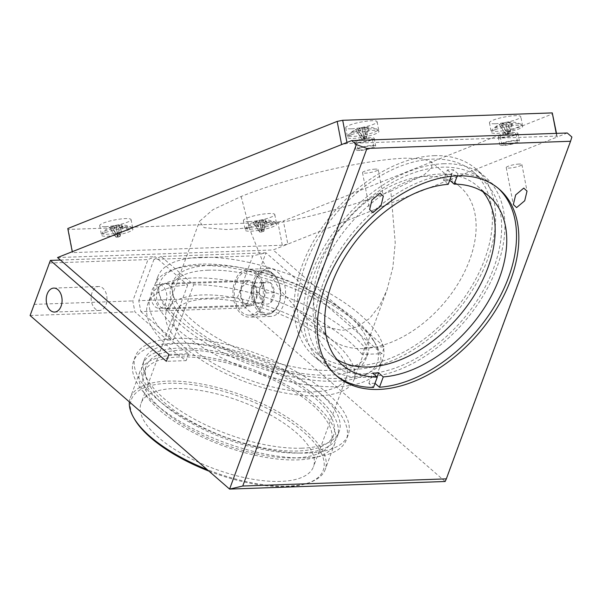<?xml version="1.0" encoding="UTF-8"?>
<svg xmlns="http://www.w3.org/2000/svg" width="602" height="602" viewBox="0 0 602 602"><rect width="100%" height="100%" fill="white"/><g stroke="black" fill="none" stroke-linecap="round" stroke-linejoin="round"><path stroke-width="0.45" stroke-dasharray="3.01 2.26" d="M359.898 148.167A7.984 1.377 -10.9 0 1 370.96 145.94A7.984 1.377 -10.9 0 1 373.729 146.444A7.984 1.377 -10.9 0 1 371.878 147.746A7.984 1.377 -10.9 0 1 360.816 149.973A7.984 1.377 -10.9 0 1 358.047 149.469A7.984 1.377 -10.9 0 1 359.898 148.167M359.544 150.477A9.986 1.723 -10.9 0 1 356.083 149.845A9.986 1.723 -10.9 0 1 361.614 147.174A9.986 1.723 -10.9 0 1 372.232 145.436A9.986 1.723 -10.9 0 1 375.693 146.068A9.986 1.723 -10.9 0 1 370.162 148.739A9.986 1.723 -10.9 0 1 359.544 150.477M357.558 142.764A9.986 1.723 169.1 0 0 358.055 142.749A9.986 1.723 169.1 0 0 371.434 140.138A9.986 1.723 169.1 0 0 374.203 138.34A9.986 1.723 169.1 0 0 371.238 137.692A9.986 1.723 169.1 0 0 370.742 137.707A9.986 1.723 169.1 0 0 357.37 140.319A9.986 1.723 169.1 0 0 354.593 142.117A9.986 1.723 169.1 0 0 357.558 142.764M370.388 140.018A7.984 1.377 169.1 0 0 372.239 138.716A7.984 1.377 169.1 0 0 366.979 138.422A7.984 1.377 169.1 0 0 358.408 140.439A7.984 1.377 169.1 0 0 356.557 141.741A7.984 1.377 169.1 0 0 361.817 142.034A7.984 1.377 169.1 0 0 370.388 140.018M503.611 143.103A7.984 1.377 -10.9 0 1 514.672 140.876A7.984 1.377 -10.9 0 1 517.442 141.387A7.984 1.377 -10.9 0 1 515.59 142.682A7.984 1.377 -10.9 0 1 504.529 144.909A7.984 1.377 -10.9 0 1 501.752 144.405A7.984 1.377 -10.9 0 1 503.611 143.103M503.257 145.413A9.986 1.723 -10.9 0 1 499.795 144.781A9.986 1.723 -10.9 0 1 505.326 142.11A9.986 1.723 -10.9 0 1 515.944 140.371A9.986 1.723 -10.9 0 1 519.406 141.003A9.986 1.723 -10.9 0 1 513.875 143.675A9.986 1.723 -10.9 0 1 503.257 145.413M501.27 137.7A9.986 1.723 169.1 0 0 501.767 137.692A9.986 1.723 169.1 0 0 515.146 135.081A9.986 1.723 169.1 0 0 517.916 133.283A9.986 1.723 169.1 0 0 514.951 132.636A9.986 1.723 169.1 0 0 514.454 132.643A9.986 1.723 169.1 0 0 501.075 135.262A9.986 1.723 169.1 0 0 498.305 137.06A9.986 1.723 169.1 0 0 501.27 137.7M514.1 134.961A7.984 1.377 169.1 0 0 515.952 133.659A7.984 1.377 169.1 0 0 510.692 133.366A7.984 1.377 169.1 0 0 502.121 135.382A7.984 1.377 169.1 0 0 500.27 136.677A7.984 1.377 169.1 0 0 505.529 136.978A7.984 1.377 169.1 0 0 514.1 134.961M282.293 245.225L72.714 252.607L68.252 229.43L277.831 222.048L282.293 245.225L287.824 244.111L273.12 249.958L384.467 346.835L381.931 353.728L265.949 252.81L245.669 307.931L445.156 481.502L571.9 137.023M72.255 251.704L72.714 252.607M57.551 257.551L273.12 249.958M168.899 354.427L188.674 353.728A119.813 47.227 -159.8 0 1 150.312 297.147A119.813 47.227 -159.8 0 1 193.174 277.973A119.813 47.227 -159.8 0 1 364.684 347.535L362.148 354.42L381.931 353.728M362.148 354.42A119.813 47.227 20.2 0 0 193.671 284.791L161.155 256.505L265.949 252.81L252.787 255.873L237.579 297.215L138.776 300.691L140.876 311.618L245.669 307.931L237.579 297.215M161.155 256.505L153.984 259.357L252.787 255.873M153.984 259.357L138.776 300.691M364.684 347.535L384.467 346.835M567.257 132.989L557.196 136.993L556.737 136.082L347.158 143.464L341.627 144.578M262.118 313.145A23.96 15.848 88 0 1 255.805 280.366A23.96 15.848 88 0 1 268.883 268.53A23.96 15.848 88 0 1 277.334 271.811A23.96 15.848 88 0 1 285.19 298.487A23.96 15.848 88 0 1 270.569 316.426A23.96 15.848 88 0 1 262.118 313.145M140.876 311.618L173.391 339.904L193.671 284.791M187.681 285.002L167.401 340.115L134.893 311.828L132.786 300.902L147.994 259.567L155.165 256.715L187.681 285.002A119.813 47.227 20.2 0 0 147.783 304.04A119.813 47.227 20.2 0 0 186.138 360.621L166.363 361.32M30.1 315.516L134.893 311.828M49.191 263.044L147.994 259.567M33.983 304.379L132.786 300.902M60.426 260.049L155.165 256.715M188.674 353.728L186.138 360.621M448.212 184.34L443.569 180.307L447.376 169.967A123.809 79.012 -49 0 1 450.386 169.802A123.809 79.012 -49 0 1 453.366 169.756L458.002 173.79A123.809 79.012 131 0 1 497.011 187.222A123.809 79.012 131 0 1 498.155 188.253M447.376 169.967L452.012 174.001A123.809 79.012 131 0 0 335.69 257.099A123.809 79.012 131 0 0 334.471 374.03A123.809 79.012 131 0 0 335.645 375.023M374.986 383.361L374.82 383.218A123.809 79.012 -49 0 1 371.81 383.376A123.809 79.012 -49 0 1 368.838 383.429L373.473 387.462M241.146 196.478L249.521 228.813L262.111 259.989L278.997 288.644L300.27 312.506L320.821 325.938L342.297 330.415L357.054 326.969L369.666 318.368L379.584 305.703L386.898 290.284L392.85 267.514L395.236 242.877L390.841 191.203C370.365 199.412 345.187 207.291 315.305 214.839C286.326 222.1 250.71 228.67 226.314 229.505L204.086 227.661L199.488 221.333L212.86 209.722L241.146 196.478C261.622 188.275 286.8 180.397 316.682 172.842C345.661 165.588 381.277 159.003 405.673 158.175L422.724 158.815L431.348 161.855L431.852 167.657L424.071 174.843L390.841 191.203M363.179 348.581A99.849 63.722 -49 0 1 329.324 337.79A99.849 63.722 -49 0 1 331.115 242.139A99.849 63.722 -49 0 1 426.547 176.341A99.849 63.722 -49 0 1 460.402 187.139A99.849 63.722 -49 0 1 458.611 282.789A99.849 63.722 -49 0 1 363.179 348.581M241.161 313.883A23.96 15.848 -92 0 0 249.612 317.164A23.96 15.848 -92 0 0 264.233 299.224A23.96 15.848 -92 0 0 256.369 272.548A23.96 15.848 -92 0 0 247.926 269.267A23.96 15.848 -92 0 0 233.305 287.214A23.96 15.848 -92 0 0 241.161 313.883M244.713 304.243A12.777 8.451 -92 0 0 249.22 305.989A12.777 8.451 -92 0 0 257.016 296.417A12.777 8.451 -92 0 0 252.825 282.195A12.777 8.451 -92 0 0 248.317 280.442A12.777 8.451 -92 0 0 240.522 290.013A12.777 8.451 -92 0 0 244.713 304.243M168.989 285.145A12.777 8.451 88 0 1 173.18 299.375A12.777 8.451 88 0 1 165.384 308.939A12.777 8.451 88 0 1 160.877 307.193A12.777 8.451 88 0 1 156.686 292.971A12.777 8.451 88 0 1 164.489 283.399A12.777 8.451 88 0 1 168.989 285.145M261.524 304.319A21.965 14.523 -92 0 0 261.072 282.075A21.965 14.523 -92 0 0 247.994 271.261A21.965 14.523 -92 0 0 236.007 282.12A21.965 14.523 -92 0 0 236.466 304.356A21.965 14.523 -92 0 0 249.544 315.17A21.965 14.523 -92 0 0 261.524 304.319M155.143 306.711A11.98 7.924 -92 0 0 159.372 308.352A11.98 7.924 -92 0 0 165.904 302.437A11.98 7.924 -92 0 0 162.751 286.048A11.98 7.924 -92 0 0 158.529 284.407A11.98 7.924 -92 0 0 151.99 290.322A11.98 7.924 -92 0 0 155.143 306.711M92.106 292.437A11.98 7.924 -92 0 0 95.266 308.826A11.98 7.924 -92 0 0 99.488 310.466A11.98 7.924 -92 0 0 106.027 304.544A11.98 7.924 -92 0 0 102.867 288.155A11.98 7.924 -92 0 0 98.645 286.514A11.98 7.924 -92 0 0 92.106 292.437M519.135 164.053A7.984 1.377 169.1 0 0 508.073 166.28A7.984 1.377 169.1 0 0 506.222 167.582A7.984 1.377 169.1 0 0 508.991 168.086A7.984 1.377 169.1 0 0 520.053 165.859A7.984 1.377 169.1 0 0 521.904 164.564A7.984 1.377 169.1 0 0 519.135 164.053M375.422 169.117A7.984 1.377 169.1 0 0 364.36 171.344A7.984 1.377 169.1 0 0 362.509 172.646A7.984 1.377 169.1 0 0 365.279 173.15A7.984 1.377 169.1 0 0 376.34 170.923A7.984 1.377 169.1 0 0 378.191 169.621A7.984 1.377 169.1 0 0 375.422 169.117M482.917 191.707A111.829 71.367 131 0 0 477.544 186.168A111.829 71.367 131 0 0 439.626 174.083A111.829 71.367 131 0 0 332.74 247.768A111.829 71.367 131 0 0 330.731 354.902A111.829 71.367 131 0 0 336.962 359.454M374.82 383.218L377.115 376.987M368.838 383.429L372.638 373.089M443.569 180.307A111.829 71.367 -49 0 1 446.586 180.141A111.829 71.367 -49 0 1 449.559 180.096L453.366 169.756M452.012 174.001L451.169 176.303M457.242 175.859L458.002 173.79M134.622 419.308A102.242 40.304 -159.8 0 1 167.89 383.308A102.242 40.304 -159.8 0 1 293.325 423.966A102.242 40.304 -159.8 0 1 307.991 483.09A102.242 40.304 -159.8 0 1 286.657 486.642A102.242 40.304 -159.8 0 1 208.939 471.125M129.385 401.91A103.837 40.928 -159.8 0 1 130.325 397.741A103.837 40.928 -159.8 0 1 167.469 381.126A103.837 40.928 -159.8 0 1 277.379 411.407A103.837 40.928 -159.8 0 1 325.238 469.455A103.837 40.928 -159.8 0 1 309.752 482.465A103.837 40.928 -159.8 0 1 288.095 486.077A103.837 40.928 -159.8 0 1 207.05 469.485M202.234 294.957A99.849 39.356 20.2 0 0 166.521 310.933A99.849 39.356 20.2 0 0 212.536 366.753A99.849 39.356 20.2 0 0 318.217 395.868A99.849 39.356 20.2 0 0 353.931 379.892A99.849 39.356 20.2 0 0 307.915 324.072A99.849 39.356 20.2 0 0 202.234 294.957M206.877 298.991A91.858 36.21 20.2 0 0 174.016 313.695A91.858 36.21 20.2 0 0 216.351 365.045A91.858 36.21 20.2 0 0 313.582 391.834A91.858 36.21 20.2 0 0 346.436 377.13A91.858 36.21 20.2 0 0 304.1 325.78A91.858 36.21 20.2 0 0 206.877 298.991M280.622 481.397A91.858 36.21 -159.8 0 1 183.399 454.608A91.858 36.21 -159.8 0 1 141.064 403.257A91.858 36.21 -159.8 0 1 173.925 388.553A91.858 36.21 -159.8 0 1 271.148 415.342A91.858 36.21 -159.8 0 1 313.484 466.693A91.858 36.21 -159.8 0 1 280.622 481.397M177.101 354.939A103.837 40.928 20.2 0 0 139.957 371.562A103.837 40.928 20.2 0 0 187.816 429.61A103.837 40.928 20.2 0 0 297.727 459.89A103.837 40.928 20.2 0 0 334.87 443.275A103.837 40.928 20.2 0 0 287.011 385.227A103.837 40.928 20.2 0 0 177.101 354.939M297.937 450.988A99.849 39.356 -159.8 0 1 192.256 421.867A99.849 39.356 -159.8 0 1 146.241 366.054A99.849 39.356 -159.8 0 1 181.954 350.071A99.849 39.356 -159.8 0 1 287.636 379.192A99.849 39.356 -159.8 0 1 333.651 435.005A99.849 39.356 -159.8 0 1 297.937 450.988M179.419 356.963A99.849 39.356 20.2 0 0 143.705 372.939A99.849 39.356 20.2 0 0 189.72 428.759A99.849 39.356 20.2 0 0 295.401 457.874A99.849 39.356 20.2 0 0 331.123 441.898A99.849 39.356 20.2 0 0 285.1 386.078A99.849 39.356 20.2 0 0 179.419 356.963M302.031 448.181A103.837 40.928 -159.8 0 1 192.128 417.893A103.837 40.928 -159.8 0 1 144.269 359.853A103.837 40.928 -159.8 0 1 181.413 343.23A103.837 40.928 -159.8 0 1 291.323 373.511A103.837 40.928 -159.8 0 1 339.174 431.559A103.837 40.928 -159.8 0 1 302.031 448.181M300.255 453.005A103.837 40.928 -159.8 0 1 190.352 422.717A103.837 40.928 -159.8 0 1 142.493 364.669A103.837 40.928 -159.8 0 1 179.637 348.054A103.837 40.928 -159.8 0 1 289.547 378.334A103.837 40.928 -159.8 0 1 337.398 436.382A103.837 40.928 -159.8 0 1 300.255 453.005M307.599 453.028A113.424 44.706 -159.8 0 1 187.546 419.948A113.424 44.706 -159.8 0 1 135.269 356.542A113.424 44.706 -159.8 0 1 175.844 338.384A113.424 44.706 -159.8 0 1 295.898 371.464A113.424 44.706 -159.8 0 1 348.174 434.87A113.424 44.706 -159.8 0 1 307.599 453.028M305.824 457.851A113.424 44.706 -159.8 0 1 185.77 424.771A113.424 44.706 -159.8 0 1 133.501 361.366A113.424 44.706 -159.8 0 1 174.068 343.208A113.424 44.706 -159.8 0 1 294.122 376.288A113.424 44.706 -159.8 0 1 346.398 439.693A113.424 44.706 -159.8 0 1 305.824 457.851M167.401 340.115A119.813 47.227 -159.8 0 1 170.358 339.979A119.813 47.227 -159.8 0 1 173.391 339.904M494.987 123.749A15.976 2.754 -10.9 0 1 489.449 122.74A15.976 2.754 -10.9 0 1 498.298 118.466A15.976 2.754 -10.9 0 1 515.282 115.682A15.976 2.754 -10.9 0 1 520.82 116.698A15.976 2.754 -10.9 0 1 511.971 120.964A15.976 2.754 -10.9 0 1 494.987 123.749M495.01 129.746A15.976 2.754 169.1 0 0 491.3 132.342A15.976 2.754 169.1 0 0 496.838 133.358A15.976 2.754 169.1 0 0 518.962 128.903A15.976 2.754 169.1 0 0 522.671 126.3A15.976 2.754 169.1 0 0 517.133 125.284A15.976 2.754 169.1 0 0 495.01 129.746M351.275 128.813A15.976 2.754 -10.9 0 1 345.736 127.797A15.976 2.754 -10.9 0 1 354.586 123.53A15.976 2.754 -10.9 0 1 371.569 120.739A15.976 2.754 -10.9 0 1 377.108 121.754A15.976 2.754 -10.9 0 1 368.258 126.029A15.976 2.754 -10.9 0 1 351.275 128.813M351.297 134.803A15.976 2.754 169.1 0 0 347.587 137.406A15.976 2.754 169.1 0 0 353.126 138.415A15.976 2.754 169.1 0 0 375.249 133.96A15.976 2.754 169.1 0 0 378.959 131.364A15.976 2.754 169.1 0 0 373.421 130.348A15.976 2.754 169.1 0 0 351.297 134.803M105.245 226.653A15.976 2.754 -10.9 0 1 99.699 225.637A15.976 2.754 -10.9 0 1 108.556 221.37A15.976 2.754 -10.9 0 1 125.532 218.586A15.976 2.754 -10.9 0 1 131.078 219.595A15.976 2.754 -10.9 0 1 122.221 223.869A15.976 2.754 -10.9 0 1 105.245 226.653M105.26 232.643A15.976 2.754 169.1 0 0 101.55 235.247A15.976 2.754 169.1 0 0 107.096 236.262A15.976 2.754 169.1 0 0 129.212 231.8A15.976 2.754 169.1 0 0 132.929 229.204A15.976 2.754 169.1 0 0 127.383 228.188A15.976 2.754 169.1 0 0 105.26 232.643M248.957 221.596A15.976 2.754 -10.9 0 1 243.411 220.58A15.976 2.754 -10.9 0 1 252.268 216.306A15.976 2.754 -10.9 0 1 269.245 213.522A15.976 2.754 -10.9 0 1 274.79 214.538A15.976 2.754 -10.9 0 1 265.933 218.812A15.976 2.754 -10.9 0 1 248.957 221.596M248.972 227.586A15.976 2.754 169.1 0 0 245.262 230.182A15.976 2.754 169.1 0 0 250.808 231.198A15.976 2.754 169.1 0 0 272.924 226.743A15.976 2.754 169.1 0 0 276.642 224.14A15.976 2.754 169.1 0 0 271.096 223.131A15.976 2.754 169.1 0 0 248.972 227.586M556.496 133.366L557.196 136.993L287.824 244.111L283.361 220.934L552.734 113.808M556.218 133.373L556.737 136.082M277.831 222.048L283.361 220.934M67.793 228.527L68.252 229.43M347.158 143.464L346.963 142.456M264.624 221.987L266.551 221.22L261.817 220.309L263.917 231.228L261.99 231.996L259.883 221.077L264.624 221.987L261.99 231.996L256.249 223.673L259.883 221.077M261.817 220.309L265.858 219.85L263.586 219.933L261.644 231.311L259.537 220.392L253.284 222.386L257.611 221.16L259.71 232.079L253.976 223.756L256.249 223.673M263.586 219.933L259.537 220.392M257.611 221.16L253.976 223.756M274.79 214.538L276.642 224.14L274.821 222.003A15.035 2.596 169.1 0 0 263.729 222.213A15.035 2.596 169.1 0 0 249.333 225.773A15.035 2.596 169.1 0 0 246.158 227.526A15.035 2.596 169.1 0 0 254.097 228.963A15.035 2.596 169.1 0 0 271.878 224.982A15.035 2.596 169.1 0 0 274.821 222.003A25.562 25.562 0 0 0 265.58 219.835L263.917 231.228L259.71 232.079L253.284 222.386L254.225 221.965M261.99 231.996L259.71 232.079M266.551 221.22L263.917 231.228M261.644 231.311L255.21 221.619M116.178 226.141L120.912 227.044L122.838 226.277L118.105 225.374L122.146 224.915L115.825 225.457L117.932 236.368L115.998 237.135L109.572 227.443L113.898 226.224L110.264 228.813L112.536 228.73L116.171 226.141L118.278 237.06L115.998 237.135L113.898 226.217M122.838 226.277L120.204 236.293L118.105 225.374M120.912 227.044L118.278 237.06L120.204 236.293L117.932 236.368L111.498 226.676L109.572 227.443L110.512 227.022M115.825 225.457L111.498 226.676M118.278 237.06L112.536 228.73M119.873 224.99L117.932 236.368M115.998 237.135L110.264 228.813M131.078 219.595L132.929 229.204L131.108 227.067A15.035 2.596 169.1 0 0 120.024 227.278A15.035 2.596 169.1 0 0 105.621 230.837A15.035 2.596 169.1 0 0 102.445 232.583A15.035 2.596 169.1 0 0 110.384 234.027A15.035 2.596 169.1 0 0 128.166 230.039A15.035 2.596 169.1 0 0 131.108 227.067A25.562 25.562 0 0 0 121.867 224.9L120.204 236.293M501.248 123.779L499.321 124.546L503.648 123.32L505.748 134.231L507.674 133.471L505.575 122.552L501.248 123.779L507.674 133.471L509.616 122.093L505.575 122.552M503.648 123.32L500.014 125.908L502.286 125.833L508.02 134.156L505.921 123.237L510.662 124.14L512.588 123.38L507.847 122.469L509.954 133.388L511.896 122.01L509.616 122.093M502.286 125.833L505.921 123.237M507.847 122.469L511.617 121.995A25.562 25.562 0 0 1 520.85 124.162A15.035 2.596 169.1 0 0 509.766 124.373A15.035 2.596 169.1 0 0 495.371 127.933A15.035 2.596 169.1 0 0 492.195 129.686A15.035 2.596 169.1 0 0 500.127 131.123A15.035 2.596 169.1 0 0 517.916 127.142A15.035 2.596 169.1 0 0 520.85 124.162L522.671 126.3L520.82 116.698M500.014 125.908L505.748 134.231L508.02 134.156L509.954 133.388L512.588 123.38M507.674 133.471L509.954 133.388M495.371 127.933A25.562 18.662 68.3 0 1 500.254 124.125L499.321 124.546L505.748 134.231M508.02 134.156L510.662 124.14M361.862 127.609L355.609 129.603L359.936 128.376L356.301 130.973L358.574 130.89L362.208 128.301L364.308 139.212L366.242 138.445L368.875 128.437L364.135 127.534L368.183 127.067L361.862 127.609L363.962 138.528L366.242 138.445L364.135 127.534M351.658 132.997A15.035 2.596 169.1 0 0 348.483 134.743A15.035 2.596 169.1 0 0 356.422 136.18A15.035 2.596 169.1 0 0 374.203 132.199A15.035 2.596 169.1 0 0 377.138 129.227A15.035 2.596 169.1 0 0 366.054 129.43A15.035 2.596 169.1 0 0 351.658 132.997A25.562 18.662 68.3 0 1 356.542 129.182L355.609 129.603L362.035 139.295L359.936 128.376M357.535 128.836L363.962 138.528L362.035 139.295L364.308 139.212L366.949 129.204L368.875 128.437M362.208 128.301L366.949 129.204M363.962 138.528L365.903 127.15M358.574 130.89L364.308 139.212M377.108 121.754L378.959 131.364L377.138 129.227A25.562 25.562 0 0 0 367.905 127.052L366.242 138.445M356.301 130.973L362.035 139.295M241.808 287.162L248.348 281.239L252.569 282.88C256.572 287.177 257.626 292.64 255.73 299.269L249.19 305.191L244.969 303.551C240.966 299.262 239.912 293.799 241.808 287.162M266.122 292.948L262.148 282.94L254.526 282.857L252.087 287.854L250.868 292.798L254.834 302.814L262.464 302.889L263.691 297.945L266.122 292.948L274.354 292.67A11.521 7.623 88 0 1 273.421 298.404A11.521 7.623 88 0 1 270.704 302.588L270.697 302.603A11.521 7.623 88 0 1 263.074 302.52A11.521 7.623 88 0 1 259.108 292.519L259.108 292.497A11.521 7.623 88 0 1 260.041 286.763A11.521 7.623 88 0 1 262.758 282.579L262.765 282.571A11.521 7.623 88 0 1 270.388 282.647A11.521 7.623 88 0 1 274.354 292.655L270.388 282.647L262.765 282.571L260.267 287.56L259.108 292.497M262.148 282.94L270.388 282.647M262.464 302.889L254.834 302.814M270.704 302.588L271.863 297.651L274.354 292.67M259.108 292.519L263.074 302.52M250.868 292.798L259.101 292.512M254.526 282.857L262.758 282.571M197.734 265.572A119.813 47.227 20.2 0 0 172.736 269.741A119.813 47.227 20.2 0 0 154.88 284.746A119.813 47.227 20.2 0 0 210.098 351.726A119.813 47.227 20.2 0 0 336.917 386.672A119.813 47.227 20.2 0 0 379.772 367.491A119.813 47.227 20.2 0 0 375.896 344.487A119.813 47.227 20.2 0 0 197.734 265.572M200.775 257.302A119.813 47.227 20.2 0 0 157.92 276.484A119.813 47.227 20.2 0 0 213.138 343.456A119.813 47.227 20.2 0 0 339.957 378.402A119.813 47.227 20.2 0 0 382.812 359.228A119.813 47.227 20.2 0 0 327.593 292.248A119.813 47.227 20.2 0 0 200.775 257.302M210.053 265.377A103.837 40.928 20.2 0 0 172.909 281.999A103.837 40.928 20.2 0 0 220.768 340.047A103.837 40.928 20.2 0 0 330.679 370.328A103.837 40.928 20.2 0 0 367.822 353.713A103.837 40.928 20.2 0 0 319.963 295.665A103.837 40.928 20.2 0 0 210.053 265.377M201.324 264.143A115.825 45.654 20.2 0 0 177.161 268.176A115.825 45.654 20.2 0 0 193.769 335.141A115.825 45.654 20.2 0 0 335.863 381.209A115.825 45.654 20.2 0 0 373.549 340.431A115.825 45.654 20.2 0 0 201.324 264.143M208.284 270.2A103.837 40.928 20.2 0 0 171.141 286.823A103.837 40.928 20.2 0 0 218.993 344.871A103.837 40.928 20.2 0 0 328.903 375.151A103.837 40.928 20.2 0 0 366.046 358.529A103.837 40.928 20.2 0 0 318.187 300.488A103.837 40.928 20.2 0 0 208.284 270.2M434.155 155.677A123.809 79.012 -49 0 1 476.129 169.057A123.809 79.012 -49 0 1 473.909 287.666A123.809 79.012 -49 0 1 355.571 369.252A123.809 79.012 -49 0 1 313.589 355.865A123.809 79.012 -49 0 1 315.809 237.256A123.809 79.012 -49 0 1 434.155 155.677M443.433 163.752A123.809 79.012 -49 0 1 485.408 177.131A123.809 79.012 -49 0 1 483.188 295.74A123.809 79.012 -49 0 1 364.85 377.326A123.809 79.012 -49 0 1 322.868 363.939A123.809 79.012 -49 0 1 325.088 245.33A123.809 79.012 -49 0 1 443.433 163.752M356.835 365.805A119.813 76.469 -49 0 1 316.216 352.855A119.813 76.469 -49 0 1 318.36 238.076A119.813 76.469 -49 0 1 432.883 159.116A119.813 76.469 -49 0 1 473.511 172.074A119.813 76.469 -49 0 1 471.358 286.853A119.813 76.469 -49 0 1 356.835 365.805M366.114 373.88A119.813 76.469 -49 0 1 325.494 360.929A119.813 76.469 -49 0 1 327.638 246.143A119.813 76.469 -49 0 1 442.161 167.19A119.813 76.469 -49 0 1 482.789 180.148A119.813 76.469 -49 0 1 480.637 294.927A119.813 76.469 -49 0 1 366.114 373.88M265.602 221.566A25.562 18.662 -111.7 0 1 271.878 224.982M121.89 226.623A25.562 18.662 -111.7 0 1 128.166 230.039M278.591 303.717A21.965 14.523 -92 0 0 278.139 281.48A21.965 14.523 -92 0 0 265.061 270.667A21.965 14.523 -92 0 0 253.073 281.518A21.965 14.523 -92 0 0 253.532 303.754A21.965 14.523 -92 0 0 266.603 314.568A21.965 14.523 -92 0 0 278.591 303.717M254.669 282.09A20.769 13.733 88 0 1 273.323 274.67A20.769 13.733 88 0 1 278.794 303.077A20.769 13.733 88 0 1 260.139 310.497A20.769 13.733 88 0 1 254.669 282.09M354.593 142.117L356.083 149.845M374.203 138.34L375.693 146.068M372.239 138.716L373.729 146.444M356.557 141.741L358.047 149.469M498.305 137.06L499.795 144.781M517.916 133.283L519.406 141.003M515.952 133.659L517.442 141.387M500.27 136.677L501.752 144.405M336.789 376.047L334.471 374.03M499.329 189.239L497.011 187.222M166.521 310.933L199.488 221.333M353.931 379.892L386.898 290.284M329.324 337.79L300.27 312.506M460.402 187.139L431.348 161.855M270.569 316.426L249.612 317.164M249.22 305.989L165.384 308.939M268.883 268.53L247.926 269.267M248.317 280.442L164.489 283.399M99.488 310.466L54.579 312.047M98.645 286.514L53.736 288.095M506.222 167.582L513.34 204.545M521.904 164.564L527.028 191.15M362.509 172.646L369.628 209.601M378.191 169.621L383.316 196.207M330.731 354.902L342.335 364.993M477.544 186.168L489.14 196.26M307.991 483.09L309.752 482.465M174.016 313.695L141.064 403.257M139.957 371.562L130.325 397.741M146.241 366.054L143.705 372.939M144.269 359.853L142.493 364.669M135.269 356.542L133.501 361.366M150.312 297.147L147.783 304.04M346.436 377.13L313.484 466.693M334.87 443.275L325.238 469.455M333.651 435.005L331.123 441.898M339.174 431.559L337.398 436.382M348.174 434.87L346.398 439.693M489.449 122.74L491.3 132.342L492.195 129.686A25.562 25.562 0 0 1 499.57 124.418M345.736 127.797L347.587 137.406L348.483 134.743A25.562 25.562 0 0 1 355.857 129.483M99.699 225.637L101.55 235.247L102.445 232.583A25.562 25.562 0 0 1 109.827 227.323M243.411 220.58L245.262 230.182L246.158 227.526A25.562 25.562 0 0 1 253.54 222.258M261.539 219.978A25.562 25.562 0 0 0 257.114 220.889M117.826 225.043A25.562 25.562 0 0 0 113.402 225.953M507.569 122.138A25.562 25.562 0 0 0 503.144 123.049M363.864 127.195A25.562 25.562 0 0 0 359.432 128.106M249.544 315.17L266.603 314.568C272.066 314.191 276.205 310.512 279.019 303.528C284.806 289.434 275.957 269.297 265.061 270.667L247.994 271.261M248.348 281.247L158.529 284.407M249.19 305.191L159.372 308.352M154.88 284.746L157.92 276.484M379.772 367.491L382.812 359.228M177.161 268.176L172.736 269.741M373.549 340.431L375.896 344.487M172.909 281.999L171.141 286.823M367.822 353.713L366.046 358.529M485.408 177.131L476.129 169.057M322.868 363.939L313.589 355.865M316.216 352.855L325.494 360.929M473.511 172.074L482.789 180.148"/><path stroke-width="0.9" d="M341.627 144.578L57.551 257.551L168.899 354.427L166.363 361.32L50.38 260.403L30.1 315.516L229.588 489.095L356.331 144.615L351.696 140.575L341.627 144.578L337.165 121.401L342.696 120.287L552.275 112.905L556.218 133.373M570.553 141.267L446.345 478.861L242.749 486.025L366.957 148.438L570.553 141.267L571.9 137.023L567.257 132.989L351.696 140.575M47.197 294.017A11.98 7.924 -92 0 0 47.445 306.147A11.98 7.924 -92 0 0 54.579 312.047A11.98 7.924 -92 0 0 61.118 306.125A11.98 7.924 -92 0 0 60.87 293.994A11.98 7.924 -92 0 0 53.736 288.095A11.98 7.924 -92 0 0 47.197 294.017M523.77 188.102L515.658 194.935L513.34 204.545L516.599 207.592L524.711 200.759L527.028 191.15L523.77 188.102M457.347 175.859A123.809 79.012 131 0 0 339.009 257.445A123.809 79.012 131 0 0 336.789 376.047A123.809 79.012 131 0 0 378.771 389.434A123.809 79.012 131 0 0 497.109 307.848A123.809 79.012 131 0 0 499.329 189.239A123.809 79.012 131 0 0 457.347 175.859M380.058 193.167L371.946 199.992L369.628 209.601L372.886 212.649L380.998 205.824L383.316 196.207L380.058 193.167M242.749 486.025L229.588 489.095L445.156 481.502L446.345 478.861M60.426 260.049L50.38 260.403L30.1 315.516M366.957 148.438L356.331 144.615M335.645 375.023A123.809 79.012 131 0 0 373.473 387.462L377.281 377.123L372.638 373.089A111.829 71.367 -49 0 0 375.61 373.044A111.829 71.367 -49 0 0 378.628 372.879L377.115 376.987M374.986 383.361L379.463 387.252A123.809 79.012 131 0 0 495.19 305.169A123.809 79.012 131 0 0 498.155 188.253M336.962 359.454A111.829 71.367 131 0 0 368.65 366.987A111.829 71.367 131 0 0 472.389 298.329A111.829 71.367 131 0 0 482.917 191.707M379.463 387.252L383.263 376.912L378.628 372.879M451.169 176.303L448.212 184.34A111.829 71.367 131 0 0 343.343 259.545A111.829 71.367 131 0 0 342.335 364.993A111.829 71.367 131 0 0 377.281 377.123M383.263 376.912A111.829 71.367 131 0 0 488.132 301.715A111.829 71.367 131 0 0 489.14 196.26A111.829 71.367 131 0 0 454.194 184.129L457.242 175.859M454.194 184.129L449.724 180.231M208.939 471.125A102.242 40.304 -159.8 0 1 134.622 419.308L133.682 417.683A103.837 40.928 -159.8 0 1 129.385 401.91M207.05 469.485A103.837 40.928 -159.8 0 1 133.682 417.683M552.275 112.905L556.496 133.366M72.255 251.704L67.793 228.527L337.165 121.401M346.963 142.456L342.696 120.287"/></g></svg>
